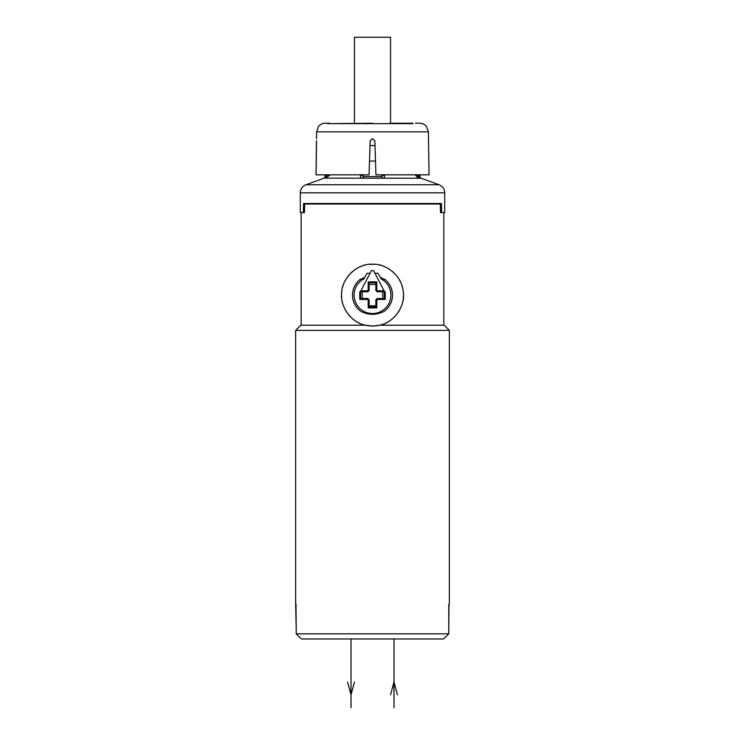 <?xml version="1.0" encoding="UTF-8"?>
<svg xmlns="http://www.w3.org/2000/svg" width="745" height="745" viewBox="0 0 745 745"><rect width="100%" height="100%" fill="white"/><g stroke="black" fill="none" stroke-linecap="round" stroke-linejoin="round"><path stroke-width="1.12" d="M372.5 123.232L327.642 123.633L412.954 123.633M389.356 123.232L412.954 123.232M329.579 123.232L325.22 123.232L329.579 123.232M415.421 123.232L419.78 123.232C422.527 123.298 424.78 124.387 426.531 126.51L428.375 131.828L428.496 138.803M325.22 123.232C322.473 123.298 320.22 124.387 318.469 126.51L316.625 131.828L428.375 131.828M316.56 140.777L316.029 174.814L369.073 174.814L370.163 140.777L372.379 138.71L374.837 140.777L375.927 174.814L429.064 174.814L428.487 138.71M316.495 140.777L316.029 174.814M316.625 131.828L316.513 138.71M375.489 161.06L369.511 161.06M374.986 145.582L370.014 145.582M327.847 174.647L326.161 176.537L325.22 176.537L325.22 174.814M363.132 174.814L363.132 176.537L361.753 174.647M383.247 174.647L381.878 176.537L363.132 176.537L362.917 178.139C361.297 178.409 360.45 177.617 360.384 175.773L360.431 174.814M418.839 174.814L418.839 176.537L417.153 174.647M383.228 175.075L383.247 174.814A1.723 1.145 180 0 0 384.616 175.773C384.55 177.617 383.703 178.409 382.083 178.139L381.868 174.814M328.024 174.814L329.094 175.773L325.109 178.139A1.723 1.686 -90 0 0 326.161 176.537L326.161 174.814M329.094 175.773L329.728 174.963M361.735 174.814A1.723 1.145 0 0 1 360.384 175.773A1.723 1.145 180 0 0 361.735 174.814M384.616 175.773L384.569 174.814M415.17 174.814L416.548 176.425M417.2 176.947L417.74 177.291M419.78 174.814L419.78 176.537L418.839 176.537A1.723 1.686 -90 0 0 419.891 178.139L415.906 175.773L416.976 174.814M325.109 178.139L421.139 178.241L439.047 184.76C442.623 186.278 444.514 188.969 444.709 192.843L300.291 192.843L300.291 212.614L303.345 212.614L303.541 203.515L304.705 204.158M440.295 204.158L441.459 203.515L303.541 203.515M441.459 203.515L441.655 212.614L440.537 212.614L440.295 204.018L304.705 204.018L304.463 212.614L303.345 212.614M301.148 212.614L301.148 325.22M362.685 324.485L365.255 325.22C350.867 322.362 339.869 306.419 341.638 292.841C341.918 277.773 357.526 263.292 372.5 264.186C386.478 263.432 401.443 275.976 403.054 290.252C406.202 304.481 395.185 322.129 379.745 325.22L382.306 324.485M443.852 212.614L443.852 325.22M441.655 212.614L444.709 212.614L444.709 192.843M295.653 330.38L449.347 330.38L444.188 325.22L379.745 325.22L372.5 326.077L365.255 325.22L300.812 325.22L295.653 330.38L295.653 604.595L296.231 630.046M375.257 264.307L369.613 264.326M365.748 264.931L363.951 265.397M361.865 266.077L359.584 267.017M357.237 268.219L354.797 269.755M352.636 271.404L350.243 273.629M348.66 275.408L347.021 277.568M345.624 279.794L344.386 282.197M343.333 284.795L342.551 287.346M341.946 290.205L341.638 292.841M341.555 295.709L341.704 298.186M342.085 300.85L342.607 303.15M343.389 305.627L344.33 307.946M345.242 309.79L346.332 311.652M348.725 314.949L351.072 317.463M352.972 319.139L355.281 320.844M357.516 322.213L360.124 323.498M375.406 325.947L369.594 325.947M368.179 325.779L366.466 325.49M384.876 323.498L387.456 322.222M389.719 320.853L392.047 319.121M393.937 317.454L396.172 315.07M397.951 312.742L399.646 309.995M400.633 308.02L401.611 305.636M402.384 303.159L402.915 300.831M403.296 298.168L403.445 295.7M403.362 292.841L403.054 290.224M402.449 287.337L401.667 284.786M400.605 282.178L399.367 279.775M397.96 277.55L396.34 275.408M394.766 273.648L392.345 271.394M390.203 269.755L387.763 268.209M385.416 267.017L383.144 266.077M381.049 265.397L379.196 264.922M370.069 273.247L367.089 273.247L363.811 278.928A18.392 18.392 0 0 0 358.289 306.81A18.392 18.392 0 0 0 386.711 306.81A18.392 18.392 0 0 0 381.189 278.928L377.911 273.247L374.931 273.247L373.552 270.593L371.448 270.593L370.069 273.247M385.826 280.232L380.192 277.196M359.174 310.032L360.645 311.224C368.551 315.331 376.449 315.331 384.355 311.224L385.826 310.032M387.176 308.7L388.219 307.48M388.396 307.247L389.467 305.692M390.389 304.053L391.144 302.34M391.73 300.58L391.954 299.695M392.149 298.782L392.401 296.966M392.485 295.132L392.401 293.306M392.149 291.481L391.73 289.684M390.389 286.22L389.467 284.571M388.396 283.016L387.176 281.563M364.808 277.196L359.174 280.232M357.824 281.563L356.604 283.016M355.533 284.571L354.611 286.22M353.856 287.924L353.596 288.65M353.27 289.684L352.851 291.481M352.599 293.306L352.515 295.132M352.599 296.966L352.851 298.782M353.13 300.049L353.27 300.58M353.856 302.34L354.611 304.044M355.533 305.692L356.604 307.247M356.836 307.545L357.824 308.7M378.488 325.49L376.821 325.779M449.347 330.38L449.347 604.595L448.769 604.595L448.769 633.827L296.231 633.827L300.775 638.325M448.769 604.595L449.347 604.595M296.231 633.827L295.998 604.595M296.231 604.595L295.653 604.595M444.225 638.325L448.769 633.827M448.769 630.046L449.002 604.595M443.564 638.977L301.436 638.977M373.552 270.593L384.55 291.723A71.315 1.248 0 0 1 385.221 291.733A66.743 34.372 -90 0 1 385.193 299.434L384.141 298.531L377.156 298.503L375.862 299.788L375.862 305.832L369.138 305.832L369.138 299.788L367.844 298.503L362.228 298.484L362.228 291.779L367.844 291.77L369.138 290.485L369.092 283.016L368.188 281.964A67.665 34.847 0 0 1 376.812 281.964A72.144 1.257 90 0 1 376.83 290.364L377.268 290.801A72.144 1.257 0 0 1 384.075 290.811L384.55 291.733A71.287 1.248 0 0 0 377.212 291.714L375.918 290.42A71.287 1.248 90 0 0 375.908 283.016L376.812 281.964M375.862 305.832L376.802 307.834A71.278 1.248 -90 0 0 376.821 299.89L377.249 299.453A71.278 1.248 0 0 0 385.193 299.434M376.802 307.834A66.743 34.372 180 0 1 368.198 307.834L369.138 305.832M371.448 270.593L360.925 290.811A72.144 1.257 0 0 1 367.732 290.801L367.788 291.714A71.287 1.248 0 0 0 360.45 291.733L360.925 290.811L360.45 291.723A71.315 1.248 0 0 0 359.779 291.733A66.743 34.372 90 0 0 359.807 299.434A71.278 1.248 0 0 0 367.751 299.453L368.179 299.89A71.278 1.248 90 0 0 368.198 307.834M360.645 311.224A19.985 19.985 0 0 1 360.645 279.04M384.355 279.04A19.985 19.985 0 0 1 384.355 311.224M367.732 290.801L368.17 290.364A72.144 1.257 -90 0 1 368.188 281.964M385.221 291.733L377.156 291.77L377.268 290.801M382.772 291.779L382.772 298.484M375.908 283.016L375.862 290.485L377.156 291.77M375.862 284.441L369.138 284.441M375.89 306.782A70.421 1.229 -90 0 0 375.908 299.835L377.156 298.503M367.844 298.503L369.092 299.835A70.421 1.229 90 0 0 369.11 306.782M359.807 299.434L362.228 298.484M359.779 291.733L362.228 291.779M367.844 291.77L369.082 290.42A71.287 1.248 -90 0 1 369.092 283.016M354.452 123.232L354.452 37.25L390.548 37.25L390.548 123.232M393.993 638.977L393.993 707.75M351.007 638.977L351.007 707.75M397.43 694.852L393.993 681.964L390.548 694.852M347.57 681.964L351.007 694.852L354.452 681.964M362.917 178.139L382.083 178.139M419.891 178.139L421.139 178.241M439.047 184.76L305.953 184.76C302.377 186.278 300.486 188.969 300.291 192.843M375.964 306.968A65.942 33.963 180 0 1 369.036 306.968M376.821 299.89L375.862 299.788M377.249 299.453L377.194 298.54A70.421 1.229 0 0 0 384.141 298.531M384.336 291.733A65.942 33.963 90 0 1 384.327 298.605M369.138 299.788L368.179 299.89M360.859 298.531A70.421 1.229 0 0 0 367.806 298.54L367.751 299.453M360.673 298.605A65.942 33.963 -90 0 1 360.664 291.733M368.17 290.364L369.138 290.485M369.017 282.83A66.864 34.438 0 0 1 375.983 282.83M376.83 290.364L375.862 290.485M324.149 178.139L325.22 176.537M420.851 178.139L419.78 176.537M323.861 178.241L305.953 184.76"/></g></svg>
